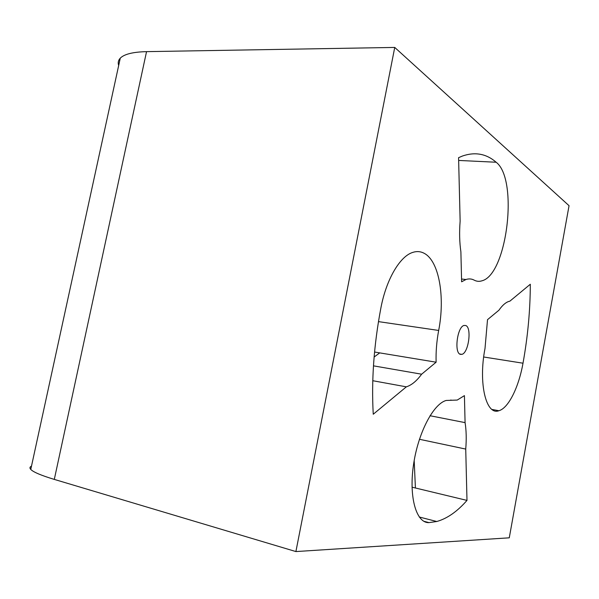<?xml version="1.0" encoding="UTF-8"?>
<svg xmlns="http://www.w3.org/2000/svg" width="599" height="599" viewBox="0 0 599 599"><rect width="100%" height="100%" fill="white"/><g stroke="black" fill="none" stroke-linecap="round" stroke-linejoin="round"><path stroke-width="0.9" d="M465.73 325.519C471.99 327.436 468.613 352.946 461.919 354.353L460.361 354.346C453.967 352.968 457.262 326.829 464.008 325.459L465.73 325.519M424.152 253.295C420.528 251.355 416.649 251.086 412.509 252.486C399.81 256.514 386.243 279.501 380.882 308.006C373.881 345.054 371.335 380.462 373.252 414.238L406.354 386.842C411.685 385.097 416.777 380.882 421.621 374.203L436.124 362.2C435.795 351.957 436.641 341.378 438.67 330.446C445.237 297.067 439.142 260.947 424.152 253.295M295.899 551.567L509.27 537.82L569.05 205.697L394.741 47.433L295.899 551.567L54.299 479.402C41.226 475.449 33.387 472.124 30.774 469.444C29.478 468.044 29.725 466.943 31.5 466.119M496.159 162.239C518.674 179.348 507.076 274.582 481.993 280.796C479.305 281.687 476.699 281.47 474.183 280.145C471.623 278.767 468.875 278.565 465.94 279.523L461.619 281.8L460.886 251.782C459.508 242.385 459.261 232.157 460.137 221.113L458.579 157.679L462.398 156.047C475.074 151.659 486.328 153.726 496.159 162.239L458.647 160.435M491.981 409.439L498.9 410.727C486.178 415.781 478.182 383.547 485.01 348.446L487.519 319.664L498.93 310.215C502.239 305.445 505.519 302.532 508.768 301.462L509.846 301.185L530.31 284.248C530.242 310.252 527.809 336.571 523.002 363.204L483.685 356.997M498.9 410.727C508.491 408.144 518.764 387.209 523.002 363.204M436.776 521.504L429.004 522.62C416.47 523.301 408.825 497.732 413.4 465.558C417.825 433.406 433.197 403.943 446.165 400.461L457.247 400.057L464.42 395.625L465.079 422.624C466.336 430.486 466.554 439.299 465.73 449.078L466.988 500.405C457.232 511.553 447.161 518.584 436.776 521.504L419.248 516.997M419.435 439.277L465.73 449.078M430.015 415.728L465.079 422.624M414.186 460.519L415.414 487.99L466.988 500.405M372.78 380.717L406.354 386.842M373.469 365.847L421.621 374.203M436.124 362.2L379.729 352.886L374.113 357.019M118.684 65.493C117.741 62.715 118.273 60.267 120.279 58.148C124.248 54.142 133.008 51.971 146.545 51.641L394.741 47.433M429.004 522.62L423.763 521.257M451.811 400.244L450.695 400.042M438.67 330.446L378.463 321.618M146.545 51.641L54.299 479.402M379.729 352.886L374.562 352.032M415.414 487.99L412.037 487.174M461.919 354.353L459.718 354.009M465.94 279.523L461.552 279.014M120.279 58.148L30.774 469.444"/></g></svg>
